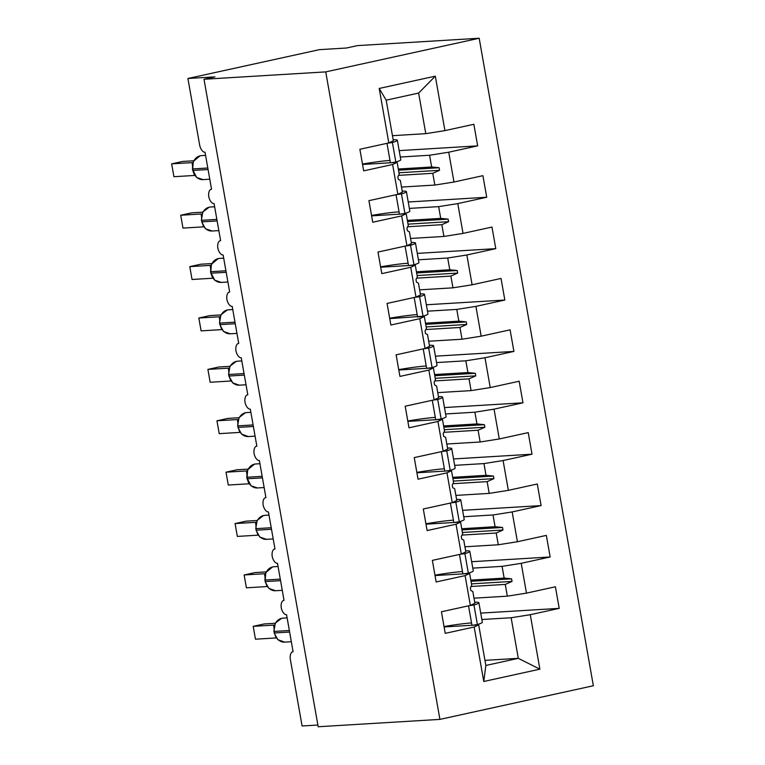 <?xml version="1.0" encoding="UTF-8"?>
<svg xmlns="http://www.w3.org/2000/svg" width="765" height="765" viewBox="0 0 765 765"><rect width="100%" height="100%" fill="white"/><g stroke="black" fill="none" stroke-linecap="round" stroke-linejoin="round"><path stroke-width="1.15" d="M479.177 38.25L357.446 45.613L346.488 48.013L319.435 49.649L187.913 78.489L214.965 76.854L204.006 79.254L318.173 726.75L439.913 719.387L593.353 685.746L479.177 38.25L325.737 71.891L439.913 719.387M317.877 725.029L302.089 725.985L290.394 659.688A7.841 4.026 77.6 0 1 292.775 651.78A7.841 4.026 77.6 0 1 293.091 651.742L286.569 614.735A7.841 4.026 -102.4 0 1 281.252 607.793A7.841 4.026 77.6 0 1 283.71 600.391A7.841 4.026 77.6 0 1 284.035 600.353L277.513 563.346A7.841 4.026 -102.4 0 1 272.197 556.404A7.841 4.026 77.6 0 1 274.654 549.002A7.841 4.026 77.6 0 1 274.97 548.964L268.448 511.957A7.841 4.026 -102.4 0 1 263.131 505.015A7.841 4.026 77.6 0 1 265.589 497.613A7.841 4.026 77.6 0 1 265.914 497.575L259.383 460.578A7.841 4.026 -102.4 0 1 254.066 453.626A7.841 4.026 77.6 0 1 256.533 446.225A7.841 4.026 77.6 0 1 256.849 446.186L250.327 409.189A7.841 4.026 -102.4 0 1 245.01 402.237A7.841 4.026 77.6 0 1 247.468 394.836A7.841 4.026 77.6 0 1 247.793 394.797L241.262 357.8A7.841 4.026 -102.4 0 1 235.945 350.848A7.841 4.026 77.6 0 1 238.403 343.456A7.841 4.026 77.6 0 1 238.728 343.409L232.206 306.411A7.841 4.026 -102.4 0 1 226.889 299.459A7.841 4.026 77.6 0 1 229.347 292.067A7.841 4.026 77.6 0 1 229.663 292.02L223.141 255.022A7.841 4.026 -102.4 0 1 217.824 248.07A7.841 4.026 77.6 0 1 220.282 240.679A7.841 4.026 77.6 0 1 220.607 240.631L214.085 203.633A7.841 4.026 -102.4 0 1 208.769 196.682A7.841 4.026 77.6 0 1 211.226 189.29A7.841 4.026 77.6 0 1 211.542 189.242L205.02 152.245A7.841 4.026 -102.4 0 1 199.608 144.776L187.913 78.489M400.296 157.016L429.586 155.247L431.661 166.99L398.316 169.008M399.167 150.619L477.666 145.866L448.73 152.206L429.586 155.247M386.182 100.177L379.201 88.453L435.314 76.156L418.627 93.062L386.182 100.177L393.344 140.779L388.811 142.931L359.875 149.271L363.681 170.853L392.617 164.513L397.867 194.32L402.4 192.168L400.334 180.416L398.326 179.345L397.867 176.772L399.215 174.104L397.15 162.362L392.617 164.513M397.15 162.362L390.934 162.735M390.408 162.763L362.553 164.456M409.361 208.405L438.651 206.636L440.716 218.379L407.382 220.397M408.233 201.998L486.722 197.255L457.786 203.595L438.651 206.636M397.867 194.32L368.931 200.66L372.737 222.242L401.673 215.902L406.932 245.708L411.465 243.557L409.39 231.805L407.382 230.734L406.932 228.161L408.281 225.493L406.205 213.751L401.673 215.902M406.205 213.751L399.99 214.124M399.464 214.152L371.608 215.845M418.417 259.794L447.707 258.025L449.782 269.768L416.437 271.785M417.288 253.387L495.787 248.644L466.851 254.984L447.707 258.025M406.932 245.708L377.996 252.048L381.802 273.631L410.738 267.291L415.988 297.097L420.521 294.946L418.455 283.193L416.447 282.122L415.988 279.55L417.336 276.882L415.271 265.139L410.738 267.291M415.271 265.139L409.055 265.512M408.529 265.541L380.674 267.234M427.482 311.183L456.772 309.414L458.847 321.157L425.503 323.174M426.354 304.776L504.843 300.033L475.916 306.373L456.772 309.414M415.988 297.097L387.061 303.437L390.867 325.02L419.794 318.68L425.053 348.486L429.586 346.335L427.511 334.582L425.503 333.511L425.053 330.939L426.401 328.271L424.326 316.528L419.794 318.68M424.326 316.528L418.12 316.901M420.339 293.894A41.846 2.878 170 0 1 424.527 294.41L427.97 313.937A41.846 2.878 170 0 1 423.035 316.222L389.729 318.623M436.538 362.572L465.837 360.803L467.903 372.545L434.568 374.563M435.409 356.165L513.908 351.422L484.972 357.762L465.837 360.803M425.053 348.486L396.117 354.826L399.923 376.409L428.859 370.069L434.118 399.875L438.651 397.724L436.576 385.971L434.568 384.9L434.109 382.328L435.467 379.66L433.392 367.917L428.859 370.069M433.392 367.917L427.176 368.29M426.65 368.319L398.795 370.002M445.603 413.961L474.893 412.192L476.968 423.934L443.624 425.952M444.475 407.554L522.973 402.811L494.037 409.151L474.893 412.192M434.118 399.875L405.182 406.215L408.988 427.798L437.924 421.458L443.174 451.264L447.707 449.103L445.641 437.36L443.624 436.289L443.174 433.717L444.522 431.049L442.457 419.306L437.924 421.458M442.457 419.306L436.241 419.679M435.706 419.708L407.86 421.391M454.668 465.35L483.958 463.58L486.024 475.323L452.689 477.341M453.54 458.943L532.029 454.2L503.093 460.54L483.958 463.58M443.174 451.264L414.238 457.604L418.044 479.186L446.98 472.847L452.239 502.653L456.772 500.492L454.697 488.749L452.689 487.678L452.239 485.106L453.588 482.438L451.513 470.695L446.98 472.847M451.513 470.695L445.297 471.068M444.771 471.097L416.915 472.78M463.724 516.738L493.014 514.969L495.089 526.712L461.744 528.73M462.596 510.331L541.094 505.589L512.158 511.928L493.014 514.969M452.239 502.653L423.303 508.993L427.109 530.575L456.045 524.235L461.295 554.042L465.828 551.881L463.762 540.138L461.754 539.067L461.295 536.495L462.643 533.827L460.578 522.084L456.045 524.235M460.578 522.084L454.362 522.457M453.836 522.485L425.981 524.168M472.789 568.127L502.079 566.358L504.145 578.101L470.81 580.119M471.661 561.72L550.15 556.977L521.214 563.317L502.079 566.358M461.295 554.042L432.359 560.382L436.165 581.964L465.101 575.624L470.36 605.431L441.424 611.77L445.23 633.353L474.166 627.013L483.767 681.481L485.851 665.454L518.297 658.34L539.88 669.174L483.767 681.481M463.418 573.846L469.634 573.463L465.101 575.624M462.892 573.874L435.036 575.557M481.845 619.516L511.135 617.747L518.297 658.34L484.953 660.358M480.716 613.109L559.215 608.366L530.279 614.706L511.135 617.747M472.483 625.235L478.699 624.852L474.166 627.013M471.957 625.263L444.102 626.946M435.314 76.156L444.924 130.624L473.86 124.284L477.666 145.866M444.924 130.624L425.78 133.665L392.445 135.682M448.73 152.206L453.98 182.013L482.916 175.673L486.722 197.255M453.98 182.013L434.845 185.054L401.501 187.071M457.786 203.595L463.045 233.402L491.981 227.062L495.787 248.644M463.045 233.402L443.901 236.442L410.566 238.46M466.851 254.984L472.11 284.79L501.037 278.45L504.843 300.033M472.11 284.79L452.966 287.831L419.622 289.849M475.916 306.373L481.166 336.179L510.102 329.839L513.908 351.422M481.166 336.179L462.031 339.22L428.687 341.238M484.972 357.762L490.231 387.568L519.167 381.228L522.973 402.811M490.231 387.568L471.087 390.609L437.752 392.627M494.037 409.151L499.287 438.957L528.223 432.617L532.029 454.2M499.287 438.957L480.152 441.998L446.808 444.016M503.093 460.54L508.352 490.346L537.288 484.006L541.094 505.589M508.352 490.346L489.208 493.387L455.873 495.404M512.158 511.928L517.417 541.735L546.344 535.395L550.15 556.977M517.417 541.735L498.273 544.776L464.929 546.793M379.201 88.453L388.811 142.931M521.214 563.317L526.473 593.124L555.409 586.784L559.215 608.366M530.279 614.706L539.88 669.174M398.575 175.376L432.77 173.301L434.845 185.054M432.77 173.301L439.531 170.308L439.081 167.736L431.661 166.99M407.64 226.765L441.835 224.69L443.901 236.442M441.835 224.69L448.596 221.697L448.137 219.125L440.716 218.379M416.696 278.154L450.891 276.079L452.966 287.831M450.891 276.079L457.652 273.086L457.202 270.514L449.782 269.768M425.761 329.543L459.956 327.468L462.031 339.22M459.956 327.468L466.717 324.475L466.258 321.902L458.847 321.157M434.826 380.932L469.022 378.857L471.087 390.609M469.022 378.857L475.773 375.864L475.323 373.291L467.903 372.545M443.882 432.311L478.077 430.246L480.152 441.998M478.077 430.246L484.838 427.253L484.388 424.68L476.968 423.934M452.947 483.7L487.142 481.634L489.208 493.387M487.142 481.634L493.903 478.641L493.444 476.069L486.024 475.323M462.003 535.089L496.198 533.023L498.273 544.776M496.198 533.023L502.959 530.03L502.509 527.458L495.089 526.712M471.068 586.478L505.263 584.412L507.329 596.165L473.994 598.173M469.634 573.463L471.709 585.215L470.36 587.883L470.81 590.456L472.818 591.527L474.893 603.269L470.36 605.431M505.263 584.412L512.024 581.419L511.565 578.847L504.145 578.101M526.473 593.124L507.329 596.165M478.699 624.852L485.851 665.454M418.627 93.062L425.78 133.665M325.737 71.891L204.006 79.254M471.02 581.304L511.565 578.847M471.47 583.867L512.024 581.419M461.955 529.915L502.509 527.458M462.414 532.478L502.959 530.03M452.899 478.527L493.444 476.069M453.349 481.089L493.903 478.641M443.834 427.138L484.388 424.68M444.283 429.701L484.838 427.253M434.769 375.749L475.323 373.291M435.228 378.321L475.773 375.864M425.713 324.36L466.258 321.902M426.162 326.932L466.717 324.475M416.648 272.971L457.202 270.514M417.107 275.543L457.652 273.086M407.592 221.582L448.137 219.125M408.041 224.155L448.596 221.697M398.527 170.193L439.081 167.736M398.976 172.766L439.531 170.308M273.88 631.393L274.262 631.421A11.245 9.62 86.5 0 1 281.74 618.302A11.245 9.62 86.5 0 1 283.012 618.13L281.635 618.321L275.276 623.131L273.88 631.393L274.53 632.961A11.245 9.62 86.5 0 0 284.637 642.122L291.331 641.711M273.832 627.271L273.717 625.11L253.205 626.353L264.164 623.953L275.18 623.284M255.462 639.196L253.205 626.353L255.462 639.196L275.983 637.962L275.716 637.13M274.147 632.932L277.791 639.655L284.637 642.122M474.711 602.227A41.846 2.878 170 0 1 478.89 602.744A41.846 2.878 170 0 1 473.956 605.029L469.175 605.689M478.89 602.744L482.332 622.27A41.846 2.878 170 0 1 477.408 624.556L473.956 605.029M477.408 624.556L471.957 625.301L468.524 605.832M444.035 626.545A35.563 2.448 170 0 1 471.546 622.968M265.771 572.583L265.197 580.033A11.245 9.62 86.5 0 1 272.675 566.913A11.245 9.62 86.5 0 1 273.947 566.741L272.57 566.932L265.79 572.545M264.767 575.882L264.652 573.721L244.14 574.964L255.099 572.564L266.124 571.895M246.407 587.807L244.14 574.964L246.407 587.807L266.918 586.573L266.65 585.741M269.108 588.543L275.572 590.733L282.266 590.322M465.646 550.838A41.846 2.878 170 0 1 469.825 551.355A41.846 2.878 170 0 1 464.9 553.64L460.109 554.3M469.825 551.355L473.277 570.881A41.846 2.878 170 0 1 468.343 573.167L464.9 553.64M468.343 573.167L462.901 573.913L459.469 554.443M434.969 575.156A35.563 2.448 170 0 1 462.49 571.579M255.759 528.615L256.141 528.644A11.245 9.62 86.5 0 1 263.619 515.524A11.245 9.62 86.5 0 1 264.881 515.352L263.504 515.543L257.155 520.353L255.759 528.615L256.409 530.183A11.245 9.62 86.5 0 0 266.516 539.344L273.201 538.933M255.711 524.494L255.596 522.332L235.075 523.576L246.043 521.175L257.059 520.506M237.341 536.418L235.075 523.576L237.341 536.418L257.862 535.184L257.585 534.352M260.043 537.154L266.516 539.344M456.581 499.449A41.846 2.878 170 0 1 460.769 499.966A41.846 2.878 170 0 1 455.835 502.251L451.054 502.911M460.769 499.966L464.212 519.492A41.846 2.878 170 0 1 459.277 521.778L455.835 502.251M459.277 521.778L453.836 522.524L450.403 503.054M425.904 523.776A35.563 2.448 170 0 1 453.425 520.19M247.65 469.806L247.076 477.255A11.245 9.62 86.5 0 1 254.554 464.135A11.245 9.62 86.5 0 1 255.826 463.963L254.449 464.154L247.659 469.767M246.646 473.105L246.531 470.944L226.019 472.187L236.978 469.786L247.994 469.117M228.286 485.039L226.019 472.187L228.286 485.039L248.797 483.796L248.529 482.964M246.693 477.226L250.997 485.813L257.451 487.955L264.145 487.544M447.525 448.061A41.846 2.878 170 0 1 451.704 448.577A41.846 2.878 170 0 1 446.779 450.862L441.988 451.522M451.704 448.577L455.146 468.103A41.846 2.878 170 0 1 450.222 470.389L446.779 450.862M450.222 470.389L444.781 471.135L441.348 451.666M416.849 472.388A35.563 2.448 170 0 1 444.369 468.802M237.628 425.837L238.02 425.866A11.245 9.62 86.5 0 1 245.498 412.746A11.245 9.62 86.5 0 1 246.76 412.574L245.383 412.765L239.034 417.575L237.628 425.837L238.288 427.406A11.245 9.62 86.5 0 0 248.395 436.566L255.08 436.155M237.59 421.716L237.475 419.555L216.954 420.798L227.913 418.398L238.938 417.728M219.22 433.65L216.954 420.798L219.22 433.65L239.741 432.407L239.464 431.575M237.905 427.377L241.549 434.099L248.395 436.566M438.46 396.672A41.846 2.878 170 0 1 442.648 397.188A41.846 2.878 170 0 1 437.714 399.473L432.933 400.133M442.648 397.188L446.091 416.715A41.846 2.878 170 0 1 441.156 419L437.714 399.473M441.156 419L435.715 419.746L432.282 400.277M407.783 420.999A35.563 2.448 170 0 1 435.304 417.413M228.572 374.448L228.955 374.477A11.245 9.62 86.5 0 1 236.433 361.357A11.245 9.62 86.5 0 1 237.705 361.185L236.328 361.376L229.969 366.186L228.572 374.448L229.223 376.017A11.245 9.62 86.5 0 0 239.33 385.178L246.024 384.766M228.525 370.327L228.41 368.166L207.898 369.409L218.857 367.009L229.873 366.339M210.165 382.261L207.898 369.409L210.165 382.261L230.676 381.018L230.408 380.186M228.84 375.988L232.866 383.045M429.404 345.283A41.846 2.878 170 0 1 433.583 345.799A41.846 2.878 170 0 1 428.658 348.085L423.867 348.744M433.583 345.799L437.025 365.326A41.846 2.878 170 0 1 432.101 367.611L428.658 348.085M432.101 367.611L426.66 368.357L423.217 348.888M398.728 369.61A35.563 2.448 170 0 1 426.239 366.024M219.507 323.06L219.89 323.088A11.245 9.62 86.5 0 1 227.368 309.968A11.245 9.62 86.5 0 1 228.639 309.796L227.262 309.988L220.903 314.798L219.507 323.06L220.167 324.628A11.245 9.62 86.5 0 0 230.275 333.789L236.959 333.387M219.469 318.938L219.345 316.777L198.833 318.02L209.792 315.62L220.817 314.951M201.099 330.872L198.833 318.02L201.099 330.872L221.62 329.629L221.343 328.797M424.527 294.41A41.846 2.878 170 0 1 419.593 296.696L414.812 297.356M423.035 316.222L419.593 296.696M417.594 316.968L414.161 297.499M389.662 318.221A35.563 2.448 170 0 1 417.183 314.635M211.408 264.25L210.834 271.699A11.245 9.62 86.5 0 1 218.312 258.58A11.245 9.62 86.5 0 1 219.584 258.407L218.207 258.599L211.417 264.212M210.404 267.549L210.289 265.388L189.777 266.631L200.736 264.231L211.752 263.562M192.034 279.483L189.777 266.631L192.034 279.483L212.555 278.24L212.288 277.408M210.452 271.671L214.745 280.267M411.283 242.505A41.846 2.878 170 0 1 415.462 243.021A41.846 2.878 170 0 1 410.528 245.307L405.746 245.967M415.462 243.021L418.904 262.548A41.846 2.878 170 0 1 413.97 264.833L410.528 245.307M413.97 264.833L408.529 265.579L405.096 246.11M380.597 266.832A35.563 2.448 170 0 1 408.118 263.246M201.386 220.282L201.769 220.31A11.245 9.62 86.5 0 1 209.247 207.191A11.245 9.62 86.5 0 1 210.518 207.019L209.141 207.21L202.782 212.02L201.386 220.282L202.046 221.85A11.245 9.62 86.5 0 0 212.144 231.011L218.838 230.609M201.338 216.16L201.224 213.999L180.712 215.242L191.671 212.842L202.696 212.173M182.978 228.094L180.712 215.242L182.978 228.094L203.49 226.851L203.222 226.019M205.68 228.821L212.144 231.011M402.218 191.116A41.846 2.878 170 0 1 406.397 191.633A41.846 2.878 170 0 1 401.472 193.918L396.681 194.578M406.397 191.633L409.849 211.159A41.846 2.878 170 0 1 404.915 213.445L401.472 193.918M404.915 213.445L399.473 214.2L396.041 194.721M371.541 215.443A35.563 2.448 170 0 1 399.062 211.857M193.287 161.472L192.713 168.922A11.245 9.62 86.5 0 1 200.191 155.802A11.245 9.62 86.5 0 1 201.453 155.63L200.076 155.821L193.296 161.434M192.283 164.771L192.168 162.61L171.647 163.853L182.615 161.453L193.631 160.784M173.913 176.705L171.647 163.853L173.913 176.705L194.434 175.462L194.157 174.63M192.331 168.893L196.624 177.49L203.088 179.622L209.773 179.22M393.153 139.727A41.846 2.878 170 0 1 397.341 140.244A41.846 2.878 170 0 1 392.407 142.529L387.626 143.189M397.341 140.244L400.784 159.77A41.846 2.878 170 0 1 395.849 162.056L392.407 142.529M395.849 162.056L390.408 162.811L386.975 143.332M362.476 164.054A35.563 2.448 170 0 1 389.997 160.468M289.352 630.503L274.262 631.421L274.53 632.961L289.619 632.043M280.286 579.115L265.197 580.033L265.474 581.572A11.245 9.62 86.5 0 0 275.572 590.733M264.814 580.004L265.474 581.572L280.564 580.654M271.231 527.726L256.141 528.644L256.409 530.183L271.499 529.265M262.166 476.337L247.076 477.255L247.353 478.794A11.245 9.62 86.5 0 0 257.451 487.955M246.961 478.766L262.443 477.886M253.11 424.948L238.02 425.866L238.288 427.406L253.378 426.497M244.045 373.559L228.955 374.477L229.223 376.017L244.312 375.108M234.979 322.17L219.89 323.088L220.167 324.628L235.257 323.719M225.924 270.781L210.834 271.699L211.102 273.239A11.245 9.62 86.5 0 0 221.209 282.4L227.903 281.998M210.719 273.21L226.191 272.33M216.858 219.392L201.769 220.31L202.046 221.85L217.136 220.942M207.803 168.013L192.713 168.922L192.981 170.461A11.245 9.62 86.5 0 0 203.088 179.622M192.598 170.432L208.07 169.553M283.012 618.13L287.124 617.881M273.947 566.741L278.068 566.492M265.092 581.543L268.754 588.285M264.881 515.352L269.003 515.103M256.026 530.155L259.689 536.896M255.826 463.963L259.937 463.714M246.76 412.574L250.882 412.325M237.705 361.185L241.817 360.937M232.675 382.882L239.33 385.178M228.639 309.796L232.761 309.548M219.785 324.599L223.428 331.322M223.61 331.494L230.275 333.789M219.584 258.407L223.696 258.159M214.554 280.105L221.209 282.4M210.518 207.019L214.63 206.77M201.664 221.821L205.326 228.563M201.453 155.63L205.575 155.381"/></g></svg>
